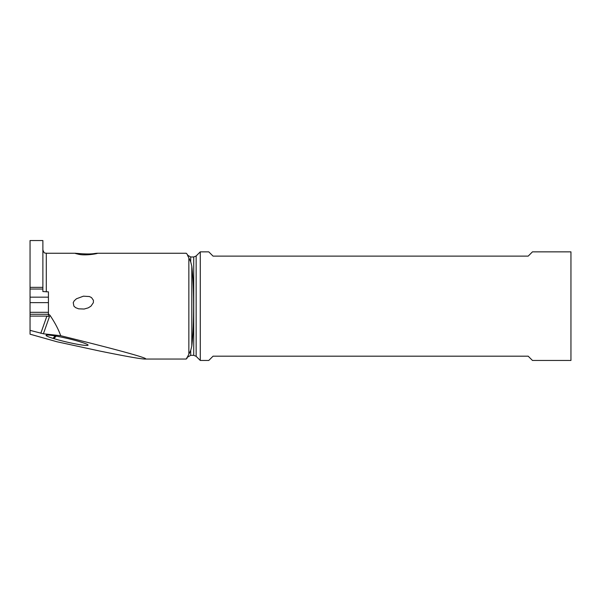 <?xml version="1.0" encoding="UTF-8"?>
<svg xmlns="http://www.w3.org/2000/svg" width="601" height="601" viewBox="0 0 601 601"><rect width="100%" height="100%" fill="white"/><g stroke="black" fill="none" stroke-linecap="round" stroke-linejoin="round"><path stroke-width="0.9" d="M42.881 289.036L42.881 287.353L30.05 287.353L30.05 289.036L42.881 289.036L42.881 291.553L48.433 291.861L48.433 314.09L49.943 315.247C54.924 322.647 58.507 329.461 60.693 335.711L43.4 333.788L49.943 315.247M30.05 289.036L30.05 297.172L48.433 297.172M42.881 287.353L42.881 240.543L30.05 240.543L30.05 287.353M186.28 359.045L144.841 359.045C140.754 358.985 125.729 356.318 99.766 351.052L56.982 341.766L30.05 334.186L30.05 316.088L46.886 316.088L48.433 316.502L48.433 314.09L48.433 316.502M30.05 297.172L30.05 316.088M48.433 312.317L30.05 312.317L48.433 312.31M48.433 302.634L30.05 302.634M144.841 359.045C151.745 359.135 119.201 350.105 60.693 335.711M186.182 359.015L187.737 356.416L186.986 358.339M187.737 357.039L190.705 355.326L190.705 350.466L187.737 356.416M193.725 256.98L196.144 255.981L196.144 356.333L193.725 355.326L193.725 256.98L190.705 256.98L190.705 261.848L186.986 253.968L186.182 253.291M94.725 253.502C104.416 252.187 86.228 256.574 77.822 254.073C68.642 251.977 85.951 255.064 94.725 253.502L97.354 253.291M77.822 254.073L75.666 253.261L46.3 253.261L46.3 291.861M73.232 302.679L74.231 300.793L76.462 298.765L83.419 296.18L89.369 296.533L91.495 297.563L93.44 300.32L93.365 302.679L90.969 306.157L88.257 307.855L84.155 309.034L78.596 308.824L75.613 307.644L73.908 306.157L73.232 302.679M190.705 261.848L191.809 266.205C192.989 276.242 193.59 289.554 193.612 306.157C193.59 322.737 192.989 336.057 191.809 346.101L190.705 350.466M196.144 255.981L200.276 251.849L200.276 360.457L196.144 356.333M200.276 360.457L208.78 360.457L213.055 356.183L528.189 356.183L532.463 360.457L570.95 360.457L570.95 251.849L532.463 251.849L528.189 256.124L213.055 256.124L208.78 251.849L200.276 251.849M30.05 330.355L43.4 333.788M81.097 342.127L80.158 341.834A21.088 1.788 -167 0 0 51.168 335.335A21.088 1.788 -167 0 0 46.142 335.223A21.088 1.788 -167 0 0 53.046 338.363L53.985 338.648A21.088 1.788 -167 0 0 76.5 344.103A21.088 1.788 -167 0 0 88.062 345.012A21.088 1.788 -167 0 0 81.097 342.127M188.849 353.628L188.849 258.678M190.705 256.98L187.737 255.275L187.737 255.891M191.809 266.205L191.809 346.101M40.815 333.292L46.886 316.088M48.433 314.263L30.05 314.263M53.046 338.363L55.104 335.929M53.985 338.648L56.141 336.109M186.28 253.261L97.197 253.261M46.3 253.261C45.285 252.638 44.436 254.433 42.881 249.843M187.737 255.275L186.986 253.968M193.725 355.326L190.705 355.326"/></g></svg>
